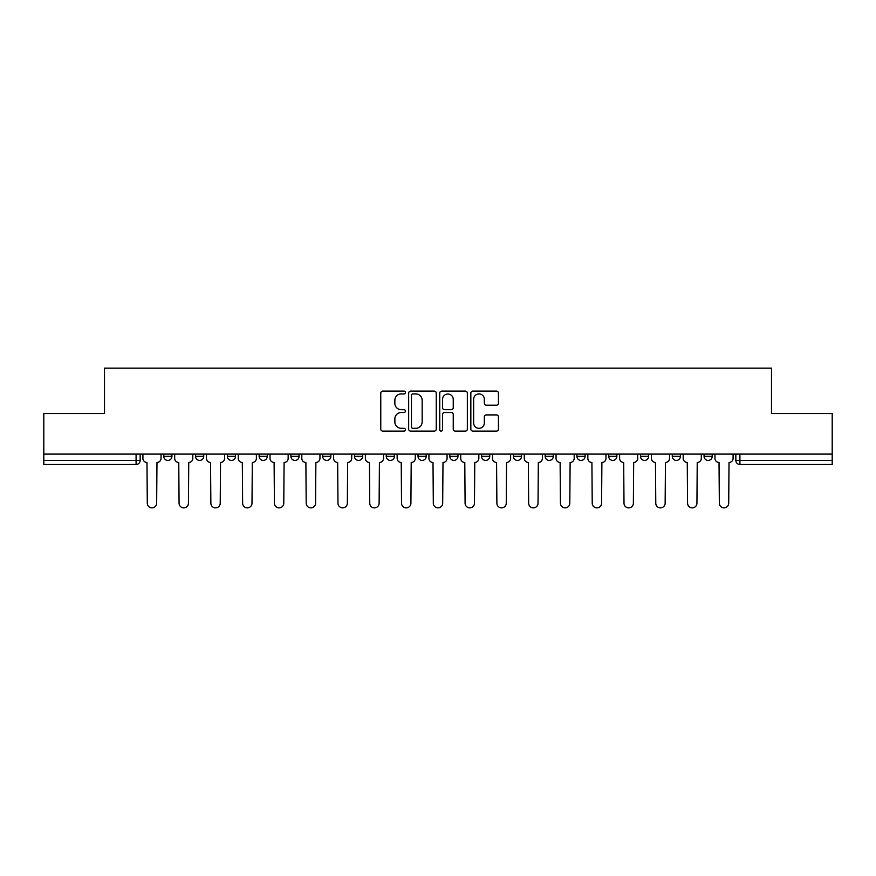 <?xml version="1.0" encoding="UTF-8"?>
<svg xmlns="http://www.w3.org/2000/svg" width="876" height="876" viewBox="0 0 876 876"><rect width="100%" height="100%" fill="white"/><g stroke="black" fill="none" stroke-linecap="round" stroke-linejoin="round"><path stroke-width="1.31" d="M405.402 392.514A1.402 1.402 0 0 0 404.011 391.112L382.757 391.112A2.004 2.004 0 0 0 380.764 393.116L380.764 429.109A2.004 2.004 0 0 0 382.757 431.101L404.011 431.101A1.402 1.402 0 0 0 405.402 429.711A1.402 1.402 0 0 0 404.011 428.309L401.252 428.309A6.395 6.395 0 0 1 394.857 421.904L394.857 418.903A6.395 6.395 0 0 1 401.252 412.508L404.011 412.508A1.402 1.402 0 0 0 405.402 411.107A1.402 1.402 0 0 0 404.011 409.705L401.252 409.705A6.395 6.395 0 0 1 394.857 403.31L394.857 400.31A6.395 6.395 0 0 1 401.252 393.915L404.011 393.915A1.402 1.402 0 0 0 405.402 392.514M513.38 454.096L513.38 456.33L521.527 456.33A4.073 4.073 0 0 1 517.453 460.415A4.073 4.073 0 0 1 513.38 456.33L513.38 454.096M418.038 454.096L418.038 456.33L426.185 456.33A4.073 4.073 0 0 1 422.112 460.415A4.073 4.073 0 0 1 418.038 456.33L418.038 454.096M354.473 454.096L354.473 456.33L362.62 456.33A4.073 4.073 0 0 1 358.547 460.415A4.073 4.073 0 0 1 354.473 456.33L354.473 454.096M322.696 454.096L322.696 456.33L330.843 456.33A4.073 4.073 0 0 1 326.77 460.415A4.073 4.073 0 0 1 322.696 456.33L322.696 454.096M259.132 454.096L259.132 456.33L267.279 456.33A4.073 4.073 0 0 1 263.205 460.415A4.073 4.073 0 0 1 259.132 456.33L259.132 454.096M496.44 405.205A2.004 2.004 0 0 0 498.444 403.212L498.444 393.116A2.004 2.004 0 0 0 496.44 391.112L472.843 391.112A2.004 2.004 0 0 0 470.839 393.116L470.839 429.109A2.004 2.004 0 0 0 472.843 431.101L496.44 431.101A2.004 2.004 0 0 0 498.444 429.109L498.444 416.91A2.004 2.004 0 0 0 496.44 414.906L486.344 414.906A2.004 2.004 0 0 0 484.34 416.91L484.34 422.955A5.355 5.355 0 0 1 478.997 428.309A5.355 5.355 0 0 1 473.642 422.955L473.642 399.259A5.355 5.355 0 0 1 478.997 393.915A5.355 5.355 0 0 1 484.34 399.259L484.34 403.212A2.004 2.004 0 0 0 486.344 405.205L496.44 405.205M43.8 454.096L43.8 413.549L104.507 413.549L104.507 368.128L771.493 368.128L771.493 413.549L832.2 413.549L832.2 454.096L43.8 454.096L43.8 460.415L140.16 460.415L140.16 454.096L140.16 460.415A4.073 4.073 0 0 1 136.087 464.488L43.8 464.488L43.8 460.415M436.248 393.116A2.004 2.004 0 0 0 434.255 391.112L410.658 391.112A2.004 2.004 0 0 0 408.654 393.116L408.654 429.109A2.004 2.004 0 0 0 410.658 431.101L434.255 431.101A2.004 2.004 0 0 0 436.248 429.109L436.248 393.116M441.745 391.112L465.342 391.112A2.004 2.004 0 0 1 467.346 393.116L467.346 429.109A2.004 2.004 0 0 1 465.342 431.101L455.246 431.101A2.004 2.004 0 0 1 453.242 429.109L453.242 414.512A2.004 2.004 0 0 0 451.25 412.508L444.548 412.508A2.004 2.004 0 0 0 442.544 414.512L442.544 429.711A1.402 1.402 0 0 1 441.154 431.101A1.402 1.402 0 0 1 439.752 429.711L439.752 393.116A2.004 2.004 0 0 1 441.745 391.112M735.84 454.096L735.84 460.415L832.2 460.415L832.2 464.488L739.913 464.488A4.073 4.073 0 0 1 735.84 460.415M832.2 454.096L832.2 460.415M712.21 454.096L712.21 456.33A4.073 4.073 0 0 1 708.137 460.415A4.073 4.073 0 0 1 704.063 456.33L712.21 456.33A4.073 4.073 0 0 1 708.137 460.415M704.063 454.096L704.063 456.33M680.433 454.096L680.433 456.33A4.073 4.073 0 0 1 676.349 460.415A4.073 4.073 0 0 1 672.275 456.33L680.433 456.33M672.275 454.096L672.275 456.33M648.645 454.096L648.645 456.33A4.073 4.073 0 0 1 644.572 460.415A4.073 4.073 0 0 1 640.498 456.33L648.645 456.33M640.498 454.096L640.498 456.33M616.868 454.096L616.868 456.33A4.073 4.073 0 0 1 612.795 460.415A4.073 4.073 0 0 1 608.721 456.33L616.868 456.33M608.721 454.096L608.721 456.33M585.091 454.096L585.091 456.33A4.073 4.073 0 0 1 581.007 460.415A4.073 4.073 0 0 1 576.934 456.33A4.073 4.073 0 0 0 581.007 460.415M576.934 454.096L576.934 456.33L585.091 456.33M553.303 454.096L553.303 456.33A4.073 4.073 0 0 1 549.23 460.415A4.073 4.073 0 0 1 545.157 456.33A4.073 4.073 0 0 0 549.23 460.415M545.157 454.096L545.157 456.33L553.303 456.33M521.527 454.096L521.527 456.33A4.073 4.073 0 0 1 517.453 460.415M489.75 454.096L489.75 456.33A4.073 4.073 0 0 1 485.665 460.415A4.073 4.073 0 0 1 481.592 456.33L489.75 456.33M481.592 454.096L481.592 456.33M457.962 454.096L457.962 456.33A4.073 4.073 0 0 1 453.888 460.415A4.073 4.073 0 0 1 449.815 456.33L457.962 456.33L457.962 454.096M449.815 454.096L449.815 456.33M426.185 454.096L426.185 456.33M394.408 454.096L394.408 456.33A4.073 4.073 0 0 1 390.335 460.415A4.073 4.073 0 0 1 386.25 456.33L394.408 456.33L394.408 454.096M386.25 454.096L386.25 456.33M362.62 454.096L362.62 456.33L362.62 454.096M330.843 456.33L330.843 454.096L330.843 456.33A4.073 4.073 0 0 1 326.77 460.415M299.066 454.096L299.066 456.33A4.073 4.073 0 0 1 294.993 460.415A4.073 4.073 0 0 1 290.909 456.33A4.073 4.073 0 0 0 294.993 460.415A4.073 4.073 0 0 0 299.066 456.33L299.066 454.096M290.909 454.096L290.909 456.33L299.066 456.33M267.279 454.096L267.279 456.33M235.502 454.096L235.502 456.33A4.073 4.073 0 0 1 231.428 460.415A4.073 4.073 0 0 1 227.355 456.33A4.073 4.073 0 0 0 231.428 460.415A4.073 4.073 0 0 0 235.502 456.33L227.355 456.33L227.355 454.096M195.567 454.096L195.567 456.33L203.725 456.33L203.725 454.096L203.725 456.33A4.073 4.073 0 0 1 199.651 460.415A4.073 4.073 0 0 1 195.567 456.33A4.073 4.073 0 0 0 199.651 460.415M163.79 454.096L163.79 456.33L171.937 456.33L171.937 454.096L171.937 456.33A4.073 4.073 0 0 1 167.864 460.415A4.073 4.073 0 0 1 163.79 456.33A4.073 4.073 0 0 0 167.864 460.415M136.087 454.096L136.087 464.488A4.073 4.073 0 0 0 140.16 460.415M412.859 393.915A1.402 1.402 0 0 0 411.457 395.317L411.457 426.908A1.402 1.402 0 0 0 412.859 428.309L415.75 428.309A6.395 6.395 0 0 0 422.155 421.904L422.155 400.31A6.395 6.395 0 0 0 415.75 393.915L412.859 393.915M453.242 399.357A5.355 5.355 0 0 0 447.899 394.014A5.355 5.355 0 0 0 442.544 399.357L442.544 407.712A2.004 2.004 0 0 0 444.548 409.705L451.25 409.705A2.004 2.004 0 0 0 453.242 407.712L453.242 399.357M142.908 454.096L142.908 458.367A4.073 4.073 0 0 0 146.982 462.451L147.288 503.185A4.687 4.687 0 0 0 151.975 507.872A4.687 4.687 0 0 0 156.662 503.185L156.968 462.451A4.073 4.073 0 0 0 161.042 458.367L161.042 454.096M174.685 454.096L174.685 458.367A4.073 4.073 0 0 0 178.77 462.451L179.065 503.185A4.687 4.687 0 0 0 183.752 507.872A4.687 4.687 0 0 0 188.439 503.185L188.745 462.451A4.073 4.073 0 0 0 192.819 458.367L192.819 454.096M206.473 454.096L206.473 458.367A4.073 4.073 0 0 0 210.547 462.451L210.853 503.185A4.687 4.687 0 0 0 215.54 507.872A4.687 4.687 0 0 0 220.226 503.185L220.533 462.451A4.073 4.073 0 0 0 224.606 458.367L224.606 454.096M238.25 454.096L238.25 458.367A4.073 4.073 0 0 0 242.323 462.451L242.63 503.185A4.687 4.687 0 0 0 247.317 507.872A4.687 4.687 0 0 0 252.003 503.185L252.31 462.451A4.073 4.073 0 0 0 256.383 458.367L256.383 454.096M270.027 454.096L270.027 458.367A4.073 4.073 0 0 0 274.111 462.451L274.407 503.185A4.687 4.687 0 0 0 279.094 507.872A4.687 4.687 0 0 0 283.78 503.185L284.087 462.451A4.073 4.073 0 0 0 288.16 458.367L288.16 454.096M301.815 454.096L301.815 458.367A4.073 4.073 0 0 0 305.888 462.451L306.195 503.185A4.687 4.687 0 0 0 310.881 507.872A4.687 4.687 0 0 0 315.568 503.185L315.875 462.451A4.073 4.073 0 0 0 319.948 458.367L319.948 454.096M333.592 454.096L333.592 458.367A4.073 4.073 0 0 0 337.665 462.451L337.972 503.185A4.687 4.687 0 0 0 342.658 507.872A4.687 4.687 0 0 0 347.345 503.185L347.652 462.451A4.073 4.073 0 0 0 351.725 458.367L351.725 454.096M365.369 454.096L365.369 458.367A4.073 4.073 0 0 0 369.453 462.451L369.749 503.185A4.687 4.687 0 0 0 374.435 507.872A4.687 4.687 0 0 0 379.122 503.185L379.428 462.451A4.073 4.073 0 0 0 383.502 458.367L383.502 454.096M397.156 454.096L397.156 458.367A4.073 4.073 0 0 0 401.23 462.451L401.536 503.185A4.687 4.687 0 0 0 406.223 507.872A4.687 4.687 0 0 0 410.91 503.185L411.205 462.451A4.073 4.073 0 0 0 415.29 458.367L415.29 454.096M428.933 454.096L428.933 458.367A4.073 4.073 0 0 0 433.007 462.451L433.313 503.185A4.687 4.687 0 0 0 438 507.872A4.687 4.687 0 0 0 442.687 503.185L442.993 462.451A4.073 4.073 0 0 0 447.067 458.367L447.067 454.096M460.71 454.096L460.71 458.367A4.073 4.073 0 0 0 464.795 462.451L465.09 503.185A4.687 4.687 0 0 0 469.777 507.872A4.687 4.687 0 0 0 474.464 503.185L474.77 462.451A4.073 4.073 0 0 0 478.844 458.367L478.844 454.096M492.498 454.096L492.498 458.367A4.073 4.073 0 0 0 496.572 462.451L496.878 503.185A4.687 4.687 0 0 0 501.565 507.872A4.687 4.687 0 0 0 506.251 503.185L506.547 462.451A4.073 4.073 0 0 0 510.631 458.367L510.631 454.096M524.275 454.096L524.275 458.367A4.073 4.073 0 0 0 528.348 462.451L528.655 503.185A4.687 4.687 0 0 0 533.342 507.872A4.687 4.687 0 0 0 538.028 503.185L538.335 462.451A4.073 4.073 0 0 0 542.408 458.367L542.408 454.096M556.052 454.096L556.052 458.367A4.073 4.073 0 0 0 560.125 462.451L560.432 503.185A4.687 4.687 0 0 0 565.119 507.872A4.687 4.687 0 0 0 569.805 503.185L570.112 462.451A4.073 4.073 0 0 0 574.185 458.367L574.185 454.096M587.84 454.096L587.84 458.367A4.073 4.073 0 0 0 591.913 462.451L592.22 503.185A4.687 4.687 0 0 0 596.906 507.872A4.687 4.687 0 0 0 601.593 503.185L601.889 462.451A4.073 4.073 0 0 0 605.973 458.367L605.973 454.096M619.617 454.096L619.617 458.367A4.073 4.073 0 0 0 623.69 462.451L623.997 503.185A4.687 4.687 0 0 0 628.683 507.872A4.687 4.687 0 0 0 633.37 503.185L633.677 462.451A4.073 4.073 0 0 0 637.75 458.367L637.75 454.096M651.394 454.096L651.394 458.367A4.073 4.073 0 0 0 655.467 462.451L655.774 503.185A4.687 4.687 0 0 0 660.46 507.872A4.687 4.687 0 0 0 665.147 503.185L665.453 462.451A4.073 4.073 0 0 0 669.527 458.367L669.527 454.096M683.181 454.096L683.181 458.367A4.073 4.073 0 0 0 687.255 462.451L687.561 503.185A4.687 4.687 0 0 0 692.248 507.872A4.687 4.687 0 0 0 696.935 503.185L697.23 462.451A4.073 4.073 0 0 0 701.315 458.367L701.315 454.096M714.958 454.096L714.958 458.367A4.073 4.073 0 0 0 719.032 462.451L719.338 503.185A4.687 4.687 0 0 0 724.025 507.872A4.687 4.687 0 0 0 728.712 503.185L729.018 462.451A4.073 4.073 0 0 0 733.092 458.367L733.092 454.096M739.913 454.096L739.913 464.488"/></g></svg>
